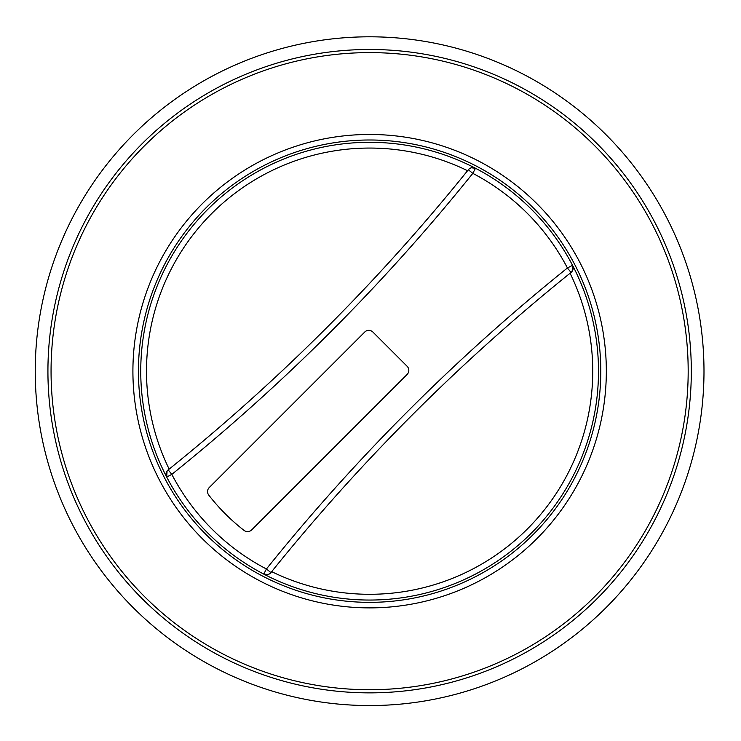 <?xml version="1.0" encoding="UTF-8"?>
<svg xmlns="http://www.w3.org/2000/svg" width="741" height="741" viewBox="0 0 741 741"><rect width="100%" height="100%" fill="white"/><g stroke="black" fill="none" stroke-linecap="round" stroke-linejoin="round"><path stroke-width="1.11" d="M59.104 495.238A334.376 334.376 0 0 1 245.558 60.669A334.376 334.376 0 0 1 680.127 247.124A334.376 334.376 0 0 1 493.673 681.692A334.376 334.376 0 0 1 59.104 495.238M369.62 139.993A231.183 231.183 0 0 0 169.411 486.763A231.183 231.183 0 0 0 569.829 486.763A231.183 231.183 0 0 0 369.62 139.993A231.183 231.183 0 0 0 169.411 486.763A231.183 231.183 0 0 0 569.829 486.763A231.183 231.183 0 0 0 369.62 139.993M369.62 134.464A236.712 236.712 0 0 0 164.622 489.532A236.712 236.712 0 0 0 574.618 489.532A236.712 236.712 0 0 0 369.62 134.464M369.62 49.48A321.696 321.696 0 0 0 91.023 532.019A321.696 321.696 0 0 0 648.218 532.019A321.696 321.696 0 0 0 369.62 49.48A321.696 321.696 0 0 0 91.023 532.019A321.696 321.696 0 0 0 648.218 532.019A321.696 321.696 0 0 0 369.62 49.48M572.043 271.428L570.088 273.244A223.106 223.106 0 0 1 271.688 571.644L270.919 572.598A1960.14 1960.14 0 0 1 571.042 272.475A5.761 5.761 0 0 0 572.543 265.315L567.43 267.983L571.042 272.475A5.761 5.761 0 0 0 572.543 265.315A228.876 228.876 0 0 0 475.481 168.253A5.761 5.761 0 0 0 468.321 169.754A1960.14 1960.14 0 0 1 168.198 469.877L169.152 469.109A223.106 223.106 0 0 1 467.552 170.708L469.368 168.753M171.81 474.37L168.198 469.877A5.761 5.761 0 0 0 166.697 477.037L171.81 474.37A1965.901 1965.901 0 0 0 472.814 173.366A223.106 223.106 0 0 1 567.43 267.983A1965.901 1965.901 0 0 0 266.427 568.986A223.106 223.106 0 0 1 171.81 474.37M471.304 167.799L475.481 168.253A228.876 228.876 0 0 0 166.697 477.037A228.876 228.876 0 0 0 531.454 533.02A228.876 228.876 0 0 0 572.543 265.315L572.172 271.262M267.936 574.553L263.759 574.099A5.761 5.761 0 0 0 270.919 572.598L269.872 573.608M269.696 573.729L268.038 574.516M167.188 470.924L168.198 469.877A5.761 5.761 0 0 0 166.697 477.037A228.876 228.876 0 0 0 531.454 533.02A228.876 228.876 0 0 0 475.481 168.253A228.876 228.876 0 0 0 166.697 477.037L167.068 471.1M469.535 168.624L471.193 167.837M372.88 332.042L407.124 366.286A5.761 5.761 0 0 1 407.124 374.437L251.644 529.917A5.761 5.761 0 0 1 244.03 530.389A201.774 201.774 0 0 1 208.777 495.136A5.761 5.761 0 0 1 209.249 487.522L364.729 332.042A5.761 5.761 0 0 1 372.88 332.042M369.62 52.611A318.565 318.565 0 0 1 645.504 530.454A318.565 318.565 0 0 1 93.737 530.454A318.565 318.565 0 0 1 369.62 52.611M270.919 572.598L266.427 568.986L263.759 574.099A5.761 5.761 0 0 0 270.919 572.598A1960.14 1960.14 0 0 1 571.042 272.475M468.321 169.754L472.814 173.366L475.481 168.253A5.761 5.761 0 0 0 468.321 169.754A1960.14 1960.14 0 0 1 168.198 469.877"/></g></svg>
